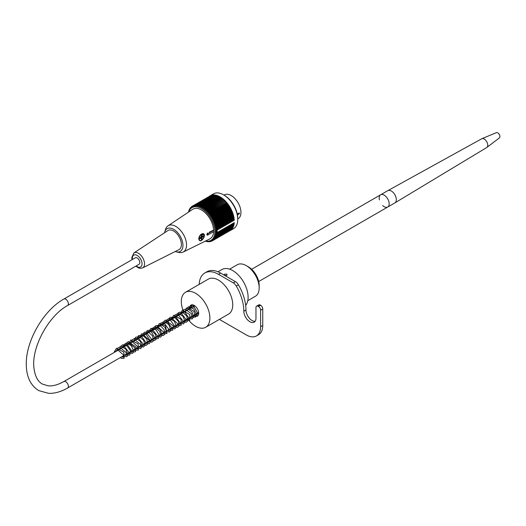 <?xml version="1.0" encoding="UTF-8"?>
<svg xmlns="http://www.w3.org/2000/svg" width="526" height="526" viewBox="0 0 526 526"><rect width="100%" height="100%" fill="white"/><g stroke="black" fill="none" stroke-linecap="round" stroke-linejoin="round"><path stroke-width="0.79" d="M229.599 269.167L237.233 264.762A18.186 10.5 60 0 1 241.513 263.96A18.186 10.5 60 0 1 246.326 265.656A18.186 10.5 60 0 1 259.18 287.932A18.186 10.5 60 0 1 255.412 296.256L247.779 300.662M246.326 265.656L248.463 266.899A15.155 8.751 60 0 1 259.18 285.454L259.18 287.932M63.87 299.044L135.307 257.799A3.735 2.157 60 0 1 138.187 258.805A3.735 2.157 60 0 1 139.817 262.566A3.735 2.157 60 0 1 139.042 264.276L67.611 305.521C48.668 315.653 31.521 347.285 33.894 367.444C35.15 378.851 39.706 382.665 42.507 384.118L48.168 385.821C52.751 386.268 57.985 384.835 63.87 381.528A3.735 2.157 -120 0 1 66.749 382.527A3.735 2.157 -120 0 1 68.38 386.288A3.735 2.157 -120 0 1 67.611 388.004C61.108 391.765 54.783 393.547 48.642 393.343L38.858 390.64C30.843 385.788 26.662 377.352 26.3 365.333C25.294 341.985 43.165 310.478 63.87 299.044A3.735 2.157 60 0 1 66.749 300.044A3.735 2.157 60 0 1 68.38 303.804A3.735 2.157 60 0 1 67.611 305.521M114.76 352.15A0.71 0.408 180 0 1 115.529 351.48M239.093 212.984L239.527 213.24A0.605 0.348 -0 0 0 238.672 213.24L237.252 214.056L239.093 212.984L239.527 213.24L239.093 213.977L237.423 214.937M237.745 218.915L238.114 218.704A13.742 7.929 -120 0 0 238.114 202.839A13.742 7.929 -120 0 0 224.372 194.903L224.004 195.12M217.133 232.551L234.274 222.649A20.106 11.605 60 0 1 230.151 230.644L233.583 228.665A20.106 11.605 -120 0 0 237.745 219.467A20.106 11.605 -120 0 0 223.53 194.844A20.106 11.605 -120 0 0 213.477 193.851L210.052 195.83A20.106 11.605 60 0 1 225.043 200.702A20.106 11.605 60 0 1 234.274 220.19L217.133 230.092A20.106 11.605 -120 0 1 217.172 231.341A20.106 11.605 -120 0 1 217.133 232.551L216.534 232.893A75.974 6.483 -26.5 0 1 215.667 233.294A75.56 61.358 -109.7 0 0 216.37 233.735A75.56 9.652 -24.8 0 1 215.575 234.063A75.56 60.937 -104.7 0 0 216.258 234.517A75.56 12.828 -23 0 1 215.443 234.806A75.56 60.345 -99.8 0 0 216.101 235.267A75.56 15.971 -21.2 0 1 215.272 235.523A75.56 59.596 -95.1 0 0 215.91 235.977A75.56 19.067 -19.4 0 1 215.068 236.2A75.56 58.675 -90.6 0 0 215.68 236.661A75.56 22.112 -17.5 0 1 214.825 236.851A75.56 57.597 -86.4 0 0 215.417 237.305A75.56 25.097 -15.6 0 1 214.549 237.456A75.56 56.361 -82.4 0 0 215.114 237.916A75.56 28.009 -13.6 0 1 214.24 238.035A75.56 54.974 -78.6 0 0 214.779 238.482A75.56 30.85 -11.6 0 1 213.898 238.567A75.56 53.428 -75 0 0 214.411 239.014A75.56 33.605 -9.4 0 1 213.517 239.06A75.56 51.745 -71.6 0 0 214.003 239.494A75.56 36.261 -7.2 0 1 213.109 239.508A75.56 49.911 -68.5 0 0 213.569 239.935A75.56 38.825 -4.9 0 1 212.668 239.915A75.56 47.945 -65.5 0 0 213.102 240.336A75.56 41.284 -2.5 0 1 212.202 240.277A75.56 45.847 -62.7 0 0 212.603 240.684A75.56 43.625 0 0 1 211.708 240.599A75.56 43.625 -60 0 0 212.083 240.987A75.56 45.847 2.7 0 1 211.182 240.869A75.56 41.284 -57.5 0 0 211.531 241.243A75.56 47.945 5.5 0 1 210.63 241.092A75.56 38.825 -55.1 0 0 210.952 241.447A75.56 49.911 8.5 0 1 210.058 241.27A75.56 36.268 -52.8 0 0 210.354 241.605A75.56 51.745 11.6 0 1 209.466 241.401A75.56 33.605 -50.6 0 0 209.729 241.71A75.56 53.428 15 0 1 208.848 241.48A75.56 30.85 -48.4 0 0 209.092 241.769A75.56 54.974 18.6 0 1 208.217 241.513A75.56 28.009 -46.4 0 0 208.427 241.776A75.56 56.361 22.4 0 1 207.566 241.493A75.56 25.097 -44.4 0 0 207.75 241.73A75.56 57.597 26.4 0 1 206.896 241.427A75.56 22.112 -42.5 0 0 207.06 241.638A75.56 58.675 30.6 0 1 206.218 241.316A75.56 19.067 -40.6 0 0 206.356 241.5A75.56 59.596 35.1 0 1 205.528 241.151A75.56 15.971 -38.8 0 0 205.64 241.302A75.56 60.345 39.8 0 1 205.304 241.158M230.151 230.644A20.106 11.605 60 0 1 229.204 231.098M209.184 196.422A20.106 11.605 60 0 1 210.052 195.83M217.133 230.092L216.534 230.408A75.974 2.926 148.4 0 0 215.726 230.914A75.152 61.292 55.3 0 0 216.41 231.289L215.745 231.67A75.152 61.364 60 0 0 216.41 232.051A75.152 2.893 151.6 0 1 215.726 232.413A75.974 61.963 64.7 0 0 216.534 232.893M216.534 230.408A75.974 61.693 -130.3 0 1 215.667 229.967A75.56 6.45 -33.5 0 1 216.37 229.468A75.56 60.937 -135.3 0 1 215.575 229.086A75.56 9.652 -35.2 0 1 216.258 228.554A75.56 60.345 -140.2 0 1 215.443 228.185A75.56 12.828 -37 0 1 216.101 227.626A75.56 59.596 -144.9 0 1 215.272 227.278A75.56 15.971 -38.8 0 1 215.91 226.693A75.56 58.675 -149.4 0 1 215.068 226.364A75.56 19.067 -40.6 0 1 215.68 225.746A75.56 57.597 -153.6 0 1 214.825 225.437A75.56 22.112 -42.5 0 1 215.417 224.793A75.56 56.361 -157.6 0 1 214.549 224.51A75.56 25.097 -44.4 0 1 215.114 223.833A75.56 54.974 -161.4 0 1 214.24 223.576A75.56 28.009 -46.4 0 1 214.779 222.879A75.56 53.428 -165 0 1 213.898 222.649A75.56 30.85 -48.4 0 1 214.411 221.926A75.56 51.745 -168.4 0 1 213.517 221.716A75.56 33.605 -50.6 0 1 214.003 220.973A75.56 49.911 -171.5 0 1 213.109 220.795A75.56 36.268 -52.8 0 1 213.569 220.026A75.56 47.945 -174.5 0 1 212.668 219.881A75.56 38.825 -55.1 0 1 213.102 219.092A75.56 45.847 -177.3 0 1 212.202 218.974A75.56 41.284 -57.5 0 1 212.603 218.172A75.56 43.625 180 0 1 211.708 218.086A75.56 43.625 -60 0 1 212.083 217.264A75.56 41.284 177.5 0 1 211.182 217.205A75.56 45.847 -62.7 0 1 211.531 216.37A75.56 38.825 175.1 0 1 210.63 216.35A75.56 47.945 -65.5 0 1 210.952 215.502A75.56 36.261 172.8 0 1 210.058 215.509A75.56 49.911 -68.5 0 1 210.354 214.647A75.56 33.605 170.6 0 1 209.466 214.693A75.56 51.745 -71.6 0 1 209.729 213.826A75.56 30.85 168.4 0 1 208.848 213.904A75.56 53.428 -75 0 1 209.092 213.023A75.56 28.009 166.4 0 1 208.217 213.142A75.56 54.974 -78.6 0 1 208.427 212.254A75.56 25.097 164.4 0 1 207.566 212.405A75.56 56.361 -82.4 0 1 207.75 211.518A75.56 22.112 162.5 0 1 206.896 211.702A75.56 57.597 -86.4 0 1 207.06 210.808A75.56 19.067 160.6 0 1 206.218 211.031A75.56 58.675 -90.6 0 1 206.356 210.137A75.56 15.971 158.8 0 1 205.528 210.393A75.56 59.596 -95.1 0 1 205.64 209.506A75.56 12.828 157 0 1 204.824 209.795A75.56 60.345 -99.8 0 1 204.916 208.907A75.56 9.652 155.2 0 1 204.114 209.236A75.56 60.937 -104.7 0 1 204.18 208.349A75.56 6.45 153.5 0 1 203.398 208.71A75.56 61.358 -109.7 0 1 203.444 207.836A75.56 3.228 151.7 0 1 202.681 208.23A75.56 61.614 -114.8 0 1 202.701 207.362L201.958 207.796A75.56 61.7 -120 0 1 201.964 206.935A75.56 3.228 148.3 0 0 201.234 207.395A75.56 61.614 -125.2 0 1 201.221 206.554A75.56 6.45 146.5 0 0 200.518 207.047A75.56 61.358 -130.3 0 1 200.485 206.218A75.56 9.652 144.8 0 0 199.801 206.744A75.56 60.937 -135.3 0 1 199.749 205.929A75.56 12.828 143 0 0 199.091 206.488A75.56 60.345 -140.2 0 1 199.025 205.686A75.56 15.971 141.2 0 0 198.387 206.277A75.56 59.596 -144.9 0 1 198.309 205.495A75.56 19.067 139.4 0 0 197.697 206.113A75.56 58.675 -149.4 0 1 197.605 205.35A75.56 22.112 137.5 0 0 197.013 206.001A75.56 57.597 -153.6 0 1 196.915 205.258A75.56 25.097 135.6 0 0 196.349 205.929A75.56 56.361 -157.6 0 1 196.237 205.219A75.56 28.009 133.6 0 0 195.698 205.916A75.56 54.974 -161.4 0 1 195.573 205.225A75.56 30.85 131.6 0 0 195.061 205.949A75.56 53.428 -165 0 1 194.936 205.278A75.56 33.605 129.4 0 0 194.449 206.028A75.56 51.745 -168.4 0 1 194.311 205.39A75.56 36.268 127.2 0 0 193.851 206.153A75.56 49.911 -171.5 0 1 193.713 205.548A75.56 38.825 124.9 0 0 193.279 206.33A75.56 47.945 -174.5 0 1 193.134 205.751A75.56 41.284 122.5 0 0 192.733 206.554A75.56 45.847 -177.3 0 1 192.582 206.008A75.56 43.625 120 0 0 192.207 206.83A75.56 43.625 180 0 1 192.062 206.31A75.56 45.847 117.3 0 0 191.714 207.145A75.56 41.284 177.5 0 1 191.563 206.659A75.56 47.945 114.5 0 0 191.24 207.507A75.56 38.825 175.1 0 1 191.096 207.053A75.56 49.911 111.5 0 0 190.806 207.915A75.56 36.261 172.8 0 1 190.662 207.494A75.56 51.745 108.4 0 0 190.392 208.368A75.56 33.605 170.6 0 1 190.254 207.98A75.56 53.428 105 0 0 190.017 208.861A75.56 30.85 168.4 0 1 189.886 208.506A75.56 54.974 101.4 0 0 189.676 209.394A75.56 28.009 166.4 0 1 189.551 209.078A75.56 56.361 97.6 0 0 189.36 209.966A75.56 25.097 164.4 0 1 189.248 209.683A75.56 57.597 93.6 0 0 189.084 210.578A75.56 22.112 162.5 0 1 188.985 210.328A75.56 58.675 89.4 0 0 188.847 211.222A75.56 19.067 160.6 0 1 188.755 211.011A75.56 59.596 84.9 0 0 188.637 211.906A75.56 15.971 158.8 0 1 188.564 211.728A75.56 60.345 80.2 0 0 188.525 212.096M205.613 241.007A18.89 10.908 -120 0 0 210.972 218.507A18.89 10.908 -120 0 0 188.808 211.906M233.853 222.899L234.142 223.478L216.37 233.735M233.768 223.695L234.024 224.26L216.258 234.517M233.649 224.477L233.873 225.003L216.101 235.267M233.485 225.227L233.682 225.72L215.91 235.977M233.288 225.943L233.452 226.404L215.68 236.661M233.051 226.634L233.182 227.048L215.417 237.305M232.781 227.285L232.886 227.659L215.114 237.916M232.466 227.896L214.779 238.482M232.117 228.475L214.411 239.014M231.736 229.007L214.003 239.494M231.315 229.5L213.569 239.935M230.861 229.954L213.102 240.336M230.368 230.362L212.603 240.684M229.849 230.73L212.083 240.987M211.991 240.974L211.531 241.243M211.36 241.21L210.952 241.447M210.709 241.401L210.354 241.605M216.37 229.468L234.142 219.21L233.715 218.606L215.575 229.086M216.258 228.554L234.024 218.297L233.583 217.711L215.443 228.185M216.101 227.626L233.873 217.37L233.419 216.804L215.272 227.278M215.91 226.693L233.682 216.429L233.215 215.89L215.068 226.364M215.68 225.746L233.452 215.489L232.972 214.963L214.825 225.437M215.417 224.793L233.182 214.536L232.696 214.036L214.549 224.51M215.114 223.833L232.886 213.576L232.387 213.102L214.24 223.576M214.779 222.879L232.545 212.622L232.038 212.169L213.898 222.649M214.411 221.926L232.176 211.662L231.664 211.242L213.517 221.716M214.003 220.973L231.775 210.716L231.256 210.321L213.109 220.795M213.569 220.026L231.335 209.769L230.815 209.407L212.668 219.881M213.102 219.092L230.868 208.835L230.349 208.5L212.202 218.974M212.603 218.172L230.375 207.915L229.849 207.606L211.708 218.086M212.083 217.264L229.849 207.001L229.323 206.731L211.182 217.205M211.531 216.37L229.297 206.113L228.777 205.876L210.63 216.35M210.952 215.502L228.725 205.239L228.205 205.035L210.058 215.509M210.354 214.647L228.12 204.39L227.607 204.22L209.466 214.693M209.729 213.826L227.502 203.569L226.995 203.43L208.848 213.904M209.092 213.023L226.857 202.766L226.358 202.668L208.217 213.142M208.427 212.254L225.707 201.931L207.566 212.405M207.75 211.518L225.043 201.228L206.896 211.702M207.06 210.808L224.359 200.557L206.218 211.031M206.356 210.137L223.668 199.919L205.528 210.393M205.64 209.506L222.965 199.321L204.824 209.795M204.916 208.907L222.255 198.762L204.114 209.236M204.18 208.349L221.545 198.236L203.398 208.71M203.444 207.836L220.821 197.756L202.681 208.23M202.701 207.362L220.473 197.105L220.821 197.756M201.964 206.935L219.73 196.678L220.098 197.316M201.221 206.554L218.987 196.29L219.362 196.888M200.485 206.218L218.251 195.955L218.619 196.507M199.749 205.929L217.521 195.665L217.876 196.172M199.025 205.686L216.797 195.429L217.139 195.889M198.309 205.495L216.081 195.238L216.41 195.646M197.605 205.35L215.371 195.093L215.686 195.462M196.915 205.258L214.68 195.001L214.976 195.324M196.237 205.219L214.003 194.955L214.273 195.231M195.573 205.225L213.589 195.199M194.936 205.278L212.918 195.212M194.311 205.39L212.261 195.278M193.713 205.548L211.623 195.396M193.134 205.751L211.005 195.56M192.062 206.31L210.407 195.777M191.563 206.659L192.023 206.389M191.096 207.053L191.503 206.823M190.662 207.494L191.017 207.29M223.53 194.844L224.385 195.337A18.89 10.908 60 0 1 237.745 218.474L237.745 219.467M175.237 251.52A13.13 7.581 -120 0 0 176.381 251.862L178.945 252.441A15.155 8.751 -120 0 0 183.101 252.085L209.756 238.962A17.121 9.882 -120 0 0 213.609 231.802L213.609 230.072A17.121 9.882 -120 0 0 205.594 213.142A17.121 9.882 -120 0 0 192.647 209.335L167.958 225.858A15.155 8.751 -120 0 0 165.572 229.277L164.789 231.788A13.13 7.581 -120 0 0 164.546 232.775M221.545 198.236L221.209 197.579M222.255 198.762L221.952 198.092M222.965 199.321L222.682 198.65M223.668 199.919L223.405 199.242M224.359 200.557L224.122 199.88M225.043 201.228L224.826 200.551M225.707 201.931L225.522 201.261M226.358 202.668L226.2 201.997M226.995 203.43L226.857 202.766M227.607 204.22L227.502 203.569M228.205 205.035L228.12 204.39M228.777 205.876L228.725 205.239M229.323 206.731L229.297 206.113M229.849 207.606L229.849 207.001M230.349 208.5L230.375 207.915M230.815 209.407L230.868 208.835M231.256 210.321L231.335 209.769M231.664 211.242L231.775 210.716M232.038 212.169L232.176 211.662M232.387 213.102L232.545 212.622M232.696 214.036L232.886 213.576M232.972 214.963L233.182 214.536M233.215 215.89L233.452 215.489M233.419 216.804L233.682 216.429M233.583 217.711L233.873 217.37M234.274 220.19L233.814 219.487L234.142 219.21M233.814 219.487L215.667 229.967M216.41 232.051L217.074 231.67L217.074 230.901L216.41 231.289M217.12 230.066L216.725 230.335L217.074 230.901M216.745 231.861L217.12 232.551M216.725 230.335L215.726 230.914M183.101 252.085A15.155 8.751 -120 0 0 186.513 245.741A15.155 8.751 -120 0 0 180.037 229.862A15.155 8.751 -120 0 0 167.958 225.858M176.381 251.862A13.13 7.581 -120 0 0 180.234 236.253A13.13 7.581 -120 0 0 164.789 231.788M178.932 249.659A11.033 6.371 -120 0 0 179.116 236.825A11.033 6.371 -120 0 0 167.906 230.566L133.92 252.914A8.666 5.004 60 0 1 142.73 257.832A8.666 5.004 60 0 1 142.585 267.918L178.932 249.659M213.609 230.072L209.387 232.124M209.387 234.103L207.816 235.01A1.21 0.697 -60 0 1 207.211 235.076A1.21 0.697 -60 0 1 207.02 234.103A1.21 0.697 -60 0 1 207.816 233.031L208.099 233.531A0.809 0.467 120 0 0 207.527 234.517A0.809 0.467 120 0 0 208.099 234.846L213.674 231.631M203.832 237.693L204.318 236.582L203.444 233.827L198.802 239.415L199.407 240.349M207.159 235.037L208.099 234.846M207.731 234.964C206.6 234.925 206.6 234.267 207.731 232.985M201.603 240.25A3.84 2.216 -60 0 1 199.61 240.481A3.84 2.216 -60 0 1 198.815 238.725A3.84 2.216 -60 0 1 200.485 234.866A3.84 2.216 -60 0 1 203.444 233.827A3.84 2.216 -60 0 1 204.239 235.674M203.569 235.812L202.707 236.312M201.386 238.6L201.386 239.593M201.471 236.036A1.013 0.585 -60 0 1 201.53 236.332A1.013 0.585 -60 0 1 200.531 237.667M201.386 235.99L201.958 236.319A1.013 0.585 -60 0 1 202.175 236.365A1.013 0.585 -60 0 1 202.326 236.529L201.609 236.121A1.013 0.585 -60 0 1 201.668 236.417A1.013 0.585 -60 0 1 201.609 236.779L202.326 237.193A1.013 0.585 -60 0 1 201.958 237.831L201.241 237.417A1.013 0.585 -60 0 1 200.669 237.745M201.958 236.319L201.958 234.438L201.386 234.767L201.386 236.647A1.013 0.585 -60 0 0 201.017 237.285L199.387 238.232L199.387 238.889L201.386 238.16A1.013 0.585 -60 0 1 201.169 238.114A1.013 0.585 -60 0 1 201.017 237.949L200.445 237.62M202.326 236.529L203.956 235.589L203.956 236.253L203.569 236.023M201.609 236.779L202.03 236.536M202.326 237.193L203.956 236.253M201.958 237.831L201.958 239.711L201.57 239.488M201.958 239.711L201.386 240.047L201.386 238.16M201.241 237.417L201.241 237.897M189.735 308.861A6.365 3.675 60 0 1 190.997 305.1A6.365 3.675 60 0 1 194.179 305.415A6.365 3.675 60 0 1 198.335 311.024A6.365 3.675 60 0 1 197.362 316.126A6.365 3.675 60 0 1 194.179 315.81A6.365 3.675 60 0 1 193.469 315.337M197.756 312.865A6.365 3.675 -120 0 0 198.46 313.332A6.365 3.675 -120 0 0 198.67 313.45M193.969 305.304A6.365 3.675 -120 0 0 194.015 306.388M187.545 318.756A20.205 11.664 -120 0 0 195.606 326.284A20.205 11.664 -120 0 0 205.705 327.284A20.205 11.664 -120 0 0 205.705 303.956A20.205 11.664 -120 0 0 185.5 292.292A20.205 11.664 -120 0 0 181.319 301.543A20.205 11.664 -120 0 0 183.811 312.28M226.68 275.394L224.549 275.354L224.089 274.756L224.536 274.158L226.68 274.112L227.12 274.756L226.68 275.394M185.5 292.292L208.362 279.096A20.205 11.664 60 0 1 218.461 280.095A20.205 11.664 60 0 1 231.664 297.9A20.205 11.664 60 0 1 228.567 314.088L205.705 327.284M217.994 271.778L221.893 269.536A21.717 12.539 60 0 1 232.748 270.607A21.717 12.539 60 0 1 246.227 287.623A21.717 12.539 60 0 1 245.675 305.389M219.381 319.394L246.319 334.944A20.205 11.664 -120 0 0 256.425 335.943A20.205 11.664 -120 0 0 260.607 326.699L260.607 310.202A3.031 1.749 -120 0 0 258.463 306.487L258.108 306.283A3.031 1.749 -120 0 0 256.596 306.132A3.031 1.749 -120 0 0 255.965 307.519L255.965 318.243A8.587 4.958 60 0 1 254.19 322.175A8.587 4.958 60 0 1 247.568 319.874A8.587 4.958 60 0 1 243.821 311.234A35.86 20.705 -120 0 0 236.273 286.026A6.062 3.498 -120 0 0 233.261 282.863L218.461 274.322A27.273 15.747 -120 0 0 204.824 272.968L206.968 271.732A27.273 15.747 60 0 1 220.604 273.086L235.405 281.627A6.062 3.498 60 0 1 238.416 284.79A35.86 20.705 60 0 1 245.964 309.992A8.587 4.958 -120 0 0 249.028 317.849A8.587 4.958 -120 0 0 255.123 321.32M256.596 306.132L258.739 304.896A3.031 1.749 60 0 1 260.252 305.047L260.607 305.251A3.031 1.749 60 0 1 262.75 308.966L262.75 325.462A20.205 11.664 60 0 1 258.568 334.707L256.425 335.943M204.824 272.968A27.273 15.747 -120 0 0 199.203 284.382M379.417 199.887A7.075 4.083 60 0 1 379.358 196.619A7.075 4.083 60 0 1 380.653 194.784A7.075 4.083 60 0 1 387.721 198.867A7.075 4.083 60 0 1 387.721 207.034A7.075 4.083 60 0 1 382.691 205.554M380.653 194.784A7.075 4.083 60 0 1 387.721 198.867A7.075 4.083 60 0 1 387.721 207.034L394.868 202.911A7.075 4.083 60 0 0 394.908 202.891A7.075 4.083 60 0 0 394.868 194.745A7.075 4.083 60 0 0 387.833 190.642A7.075 4.083 60 0 0 387.793 190.662L251.632 269.279M387.833 190.642L481.698 138.785A5.05 2.919 60 0 1 481.862 138.7A5.05 2.919 60 0 1 486.721 141.718A5.05 2.919 60 0 1 486.898 147.425A5.05 2.919 60 0 1 486.747 147.53L394.908 202.891M481.862 138.7L496.366 132.657A3.031 1.749 60 0 1 498.687 133.637A3.031 1.749 60 0 1 499.7 135.386A3.031 1.749 60 0 1 499.391 137.891L486.898 147.425M238.672 213.24L238.672 213.24A0.605 0.348 60 0 1 238.672 213.227A0.605 0.348 60 0 0 239.093 213.977M213.674 230.309L208.099 233.531M199.098 238.725A3.636 2.097 120 0 0 202.957 239.067A3.636 2.097 120 0 0 202.957 233.925A3.636 2.097 120 0 0 199.098 238.725M136.168 265.932A6.851 3.958 -120 0 0 141.974 264.585A6.851 3.958 -120 0 0 137.51 255.649A6.851 3.958 -120 0 0 132.328 258.24A6.851 3.958 -120 0 0 132.434 259.463M235.405 281.627L233.261 282.863M238.416 284.79L236.273 286.026M245.964 309.992L243.821 311.234M260.252 305.047L258.108 306.283M260.607 305.251L258.463 306.487M262.75 308.966L260.607 310.202M262.75 325.462L260.607 326.699M220.604 273.086L218.461 274.322M188.591 309.525L189.215 306.803L192.549 305.087L194.883 305.889L63.87 381.528M198.624 312.365L67.611 388.004M115.766 351.565L117.298 349.461L123.525 354.997L123.281 357.121L121.598 356.832M118.62 349.922L120.257 347.785L126.102 352.446L126.135 355.477L124.452 355.182M121.48 348.265L122.012 346.877L123.972 346.101L129.343 352.9L128.844 353.926L127.312 353.531M124.34 346.614L124.938 345.135L127.266 344.537L132.157 351.559L131.684 352.288L130.172 351.881M127.193 344.971L127.713 343.59L128.87 342.827L134.768 347.758L134.722 350.513L133.032 350.231M130.047 343.32L131.684 341.19L137.805 346.739L137.569 348.87L135.886 348.58M132.907 341.67L134.584 339.526L140.435 344.326L140.429 347.226L138.739 346.936M135.767 340.02L136.273 338.665L138.193 337.843L143.624 344.74L143.138 345.674L141.599 345.286M138.627 338.369L139.272 336.831L141.54 336.285L146.445 343.294L145.972 344.037L144.459 343.629M141.481 336.719L141.974 335.384L143.19 334.575L149.292 340.434L148.851 342.38L147.313 341.985M144.341 335.069L144.88 333.662L146.728 332.892L152.159 340.006L151.685 340.743L150.173 340.335M147.195 333.418L148.181 331.577L151.356 331.873L155.032 338.29L154.559 339.079L153.033 338.685M150.055 331.768L150.554 330.42L152.474 329.592L157.912 336.456L157.432 337.429L155.887 337.034M152.915 330.118L153.553 328.586L155.808 328.033L159.799 331.419L160.614 335.417L159.97 335.851L158.747 335.384M155.768 328.474L157.307 326.363L163.566 332.103L163.139 334.128L161.6 333.734M158.628 326.824L159.207 325.364L160.989 324.641L165.039 327.402L166.446 331.774L165.973 332.491L164.46 332.084M161.482 325.173L162.028 323.76L164.119 323.023L169.319 330.032L168.846 330.834L167.321 330.433M164.342 323.523L164.842 322.175L166.755 321.347L172.199 328.204L171.719 329.177L170.174 328.783M167.202 321.873L167.814 320.373L170.168 319.801L175.026 326.764L174.533 327.547L173.034 327.133M170.056 320.222L170.562 318.861L171.706 318.085L177.873 323.983L177.42 325.883L175.888 325.489M172.916 318.572L173.455 317.165L175.303 316.396L180.734 323.516L180.26 324.246L178.748 323.838M175.769 316.922L176.282 315.554L178.209 314.752L183.607 321.767L183.114 322.596L181.608 322.188M178.63 315.271L179.11 313.95L181.128 313.108L186.487 319.972L186 320.932L184.462 320.538M181.483 313.621L182.108 312.115L184.33 311.524L189.301 318.592L188.821 319.295L187.322 318.887M184.343 311.977L186.007 309.834L191.464 313.713L192.003 317.342L191.319 317.704L190.175 317.237M187.197 310.327L188.867 308.183L193.897 311.32L194.909 315.607L194.225 316.054L193.035 315.587M190.057 308.677L190.997 306.862L194.265 307.158L197.888 313.535L197.421 314.338L195.889 313.937M192.917 307.026L193.831 305.231M114.326 351.749L116.509 348.245L123.834 352.111L124.097 358.285L121.499 358.397L120.283 357.588M117.16 350.763L117.758 348.094L121.059 346.325L125.872 349.271L127.897 354.563L126.976 356.615L124.037 356.582L123.143 355.938M120.013 349.113L120.559 346.542L122.558 344.826L127.134 346.042L130.428 350.724L129.777 355.011L127.594 355.247L125.997 354.287M122.874 347.462L123.275 345.194L126.358 343.018L131.263 345.595L133.617 350.927L132.644 353.354L129.804 353.314L128.857 352.644M125.727 345.812L126.089 343.649L128.331 341.505L136.043 347.147L135.524 351.69L133.762 352.065L131.71 350.993M128.587 344.168L130.796 340L138.147 343.899L138.371 350.046L135.761 350.132L134.571 349.343M131.441 342.518L132.059 339.822L135.373 338.08L140.205 341.085L142.178 346.391L140.62 348.712L137.431 347.693M134.301 340.868L135.649 337.251L139.232 336.62L143.631 340.23L144.972 345.22L143.447 347.068L140.284 346.042M137.154 339.217L138.423 335.673L142.401 335.075L146.807 339.106L147.668 344.116L145.965 345.497L143.144 344.392M140.015 337.567L141.435 333.892L145.643 333.583L150.738 341.565L149.147 343.774L145.998 342.742M142.868 335.917L144.157 332.36L148.161 331.794L152.612 335.963L153.303 340.993L151.705 342.189L148.858 341.091M145.728 334.266L147.162 330.578L151.12 330.183L155.564 334.497L156.077 339.5L154.111 340.559L151.712 339.441M148.582 332.623L148.7 331.308L151.054 328.349L156.031 329.809L159.214 335.049L158.333 338.527L156.275 338.783L154.572 337.791M151.442 330.966L151.876 328.645L154.979 326.521L160.305 329.664L162.093 335.437L160.45 337.212L157.432 336.147M154.302 329.322L155.755 325.614L159.746 325.259L164.138 329.559L164.664 334.529L163.178 335.588L160.285 334.497M157.156 327.672L159.299 323.536L165.499 325.739L166.946 333.55L164.329 333.635L163.145 332.846M160.016 326.021L160.673 323.253L164.04 321.59L168.774 324.581L170.759 329.815L169.832 331.873L166.893 331.834L165.999 331.196M162.876 324.371L163.422 321.8L165.414 320.078L173.278 325.949L172.64 330.262L170.463 330.506L168.859 329.546M165.729 322.721L166.163 320.393L169.273 318.269L174.566 321.379L176.394 327.119L174.691 328.974L171.713 327.895M168.59 321.07L170.043 317.362L174.316 317.132L178.511 321.471L178.945 326.291L177.453 327.336L174.573 326.245M171.443 319.42L173.665 315.252L181.062 319.249L181.207 325.318L178.722 325.436L177.433 324.595M174.303 317.77L174.902 315.107L178.196 313.332L183.041 316.31L185.04 321.642L183.482 323.963L180.286 322.944M177.157 316.119L178.432 312.575L182.16 311.898L186.835 316.06L187.565 321.255L186.026 322.392L183.147 321.301M180.017 314.469L182.371 310.248L189.781 314.568L189.807 320.347L186.802 320.235L186 319.65M182.877 312.819L183.725 309.761L187.328 308.46L191.951 311.813L193.581 316.981L192.029 319.026L188.86 318M185.731 311.175L186.539 308.17L188.67 306.783L193.778 308.926L196.468 314.43L195.481 317.079L192.976 317.171L191.72 316.35M197.914 315.666L194.574 314.699M191.444 307.874L192.299 304.804M198.637 313.851L197.434 313.049M194.304 306.224L194.331 305.507M199.4 240.362L199.61 240.481C201.478 242.841 206.422 234.228 203.45 233.833M133.92 252.914L131.796 257.497L132.059 259.68M142.585 267.918L140.186 268.352L138.693 268.01L135.793 266.149M258.7 281.522L387.721 207.034M499.7 135.386A5.05 5.05 0 0 0 498.687 133.637"/></g></svg>
